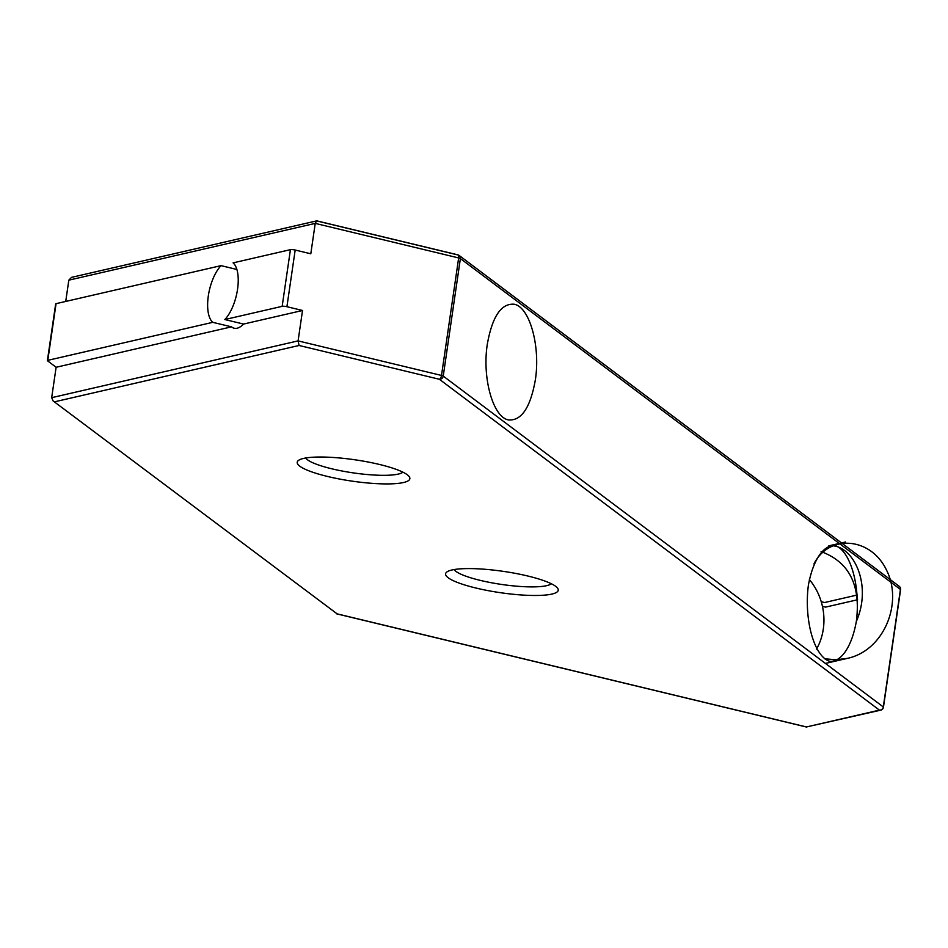 <?xml version="1.0" encoding="UTF-8"?>
<svg xmlns="http://www.w3.org/2000/svg" width="948" height="948" viewBox="0 0 948 948"><rect width="100%" height="100%" fill="white"/><g stroke="black" fill="none" stroke-linecap="round" stroke-linejoin="round"><path stroke-width="1.42" d="M551.309 583.743A49.794 9.421 8.3 0 1 546.664 585.663A49.794 9.421 8.3 0 1 494.548 583.316A49.794 9.421 8.3 0 1 454.104 569.57M551.902 594.076A56.916 10.76 -171.7 0 0 557.483 588.044A56.916 10.76 -171.7 0 0 503.471 571.383A56.916 10.76 -171.7 0 0 446.958 571.917A56.916 10.76 -171.7 0 0 482.579 589.526A56.916 10.76 -171.7 0 0 551.902 594.076M379.532 464.473A56.916 10.76 -171.7 0 0 298.573 460.361A56.916 10.76 -171.7 0 0 351.981 481.122A56.916 10.76 -171.7 0 0 409.098 476.477A56.916 10.76 -171.7 0 0 379.532 464.473M402.924 472.175A49.794 9.421 8.3 0 1 331.8 468.798A49.794 9.421 8.3 0 1 305.718 458.002M65.72 301.44L68.825 280.17L315.234 223.384L310.802 253.791L295.183 250.035A3.555 0.675 -171.7 0 0 290.432 249.656L233.089 262.869A32.007 13.734 103.5 0 1 237.557 289.223A32.007 13.734 103.5 0 1 224.83 319.547L282.16 306.334A3.555 0.675 8.3 0 1 286.912 306.714L302.531 310.482L243.565 324.062A32.007 13.734 103.5 0 1 234.18 328.233A32.007 13.734 103.5 0 1 231.513 326.847L56.122 367.267L47.566 360.833A3.555 0.675 8.3 0 1 47.4 360.584A3.555 0.675 8.3 0 1 47.791 360.347L212.767 322.332A32.007 13.734 103.5 0 1 208.311 295.966A32.007 13.734 103.5 0 1 221.038 265.641L236.893 269.469M221.038 265.641L56.062 303.668A3.555 0.675 -171.7 0 0 55.671 303.905A3.555 0.675 -171.7 0 0 55.825 304.154M231.513 326.847L212.767 322.332M53.112 400.945L337.132 613.866L53.112 400.945L51.678 397.674L56.122 367.267M68.825 280.17L71.55 277.361L316.585 220.896L457.529 254.858A3.555 1.529 -76.5 0 1 457.86 254.846L316.916 220.896M458.074 254.941A3.555 3.306 126.9 0 1 460.384 258.579A3.555 0.675 -171.7 0 0 458.654 257.939L315.234 223.384L316.585 220.896M806.464 726.95L880.739 710.147A3.555 3.14 -103 0 1 879.436 710.135L806.464 726.95L337.132 613.866M302.531 310.482L298.087 340.889L299.082 345.475L439.374 379.271L879.436 710.135A3.555 3.306 -53.1 0 0 883.299 706.947A3.555 0.675 8.3 0 1 883.453 707.184A3.555 0.675 8.3 0 1 883.204 707.386M808.36 585.402C812.792 560.588 823.255 544.851 834.88 545.515C850.427 550.077 860.796 586.776 856.328 621.473C851.897 646.287 841.445 662.024 829.82 661.36C814.261 656.798 803.904 620.099 808.36 585.402M487.343 344.053C492.308 316.454 501.267 303.182 514.195 304.237C529.671 306.939 540.68 346.494 535.312 380.112C530.347 407.711 521.4 420.983 508.46 419.928C492.984 417.215 481.975 377.659 487.343 344.053M224.83 319.547L243.565 324.062M816.512 649.143A56.916 50.268 77 0 0 823.302 629.081A56.916 50.268 77 0 0 809.367 579.548M828.481 546.036C850.913 542.007 873.452 582.285 856.328 621.473C861.009 585.307 849.254 562.01 821.087 551.594M824.274 658.741L835.899 659.772L847.417 658.362C884.069 650.529 903.183 602.952 886.581 570.246C870.845 536.9 828.919 533.985 813.929 563.953M54.972 401.727L299.082 345.475M821.241 601.719L824.618 602.525L857.419 594.965M286.912 306.714L295.183 250.035M290.432 249.656L282.16 306.334M47.791 360.347L56.062 303.668M857.608 599.74L825.613 607.111L822.449 606.353M900.375 589.869A3.555 0.675 -171.7 0 0 900.6 589.68A3.555 0.675 -171.7 0 0 900.434 589.431A3.555 3.306 -53.1 0 0 899.214 586.326L459.164 255.462A3.555 3.555 0 0 0 457.86 254.846A3.555 1.529 -76.5 0 1 458.654 257.939L441.507 375.444A3.555 0.675 8.3 0 1 443.237 376.083A3.555 3.306 126.9 0 1 439.374 379.271A3.555 1.529 -76.5 0 0 441.507 375.444L298.087 340.889L51.678 397.674M460.384 258.579L900.434 589.431L883.299 706.947L443.237 376.083L460.384 258.579M882.837 708.251A3.555 3.14 -103 0 1 880.739 710.147A3.555 3.555 0 0 0 883.453 707.184L900.6 589.68A3.555 3.555 0 0 0 899.214 586.326M55.671 303.905L47.4 360.584M336.528 613.806L806.795 727.104M830.057 545.562L845.557 541.995L830.057 545.562M825.424 663.434L847.417 658.362"/></g></svg>
